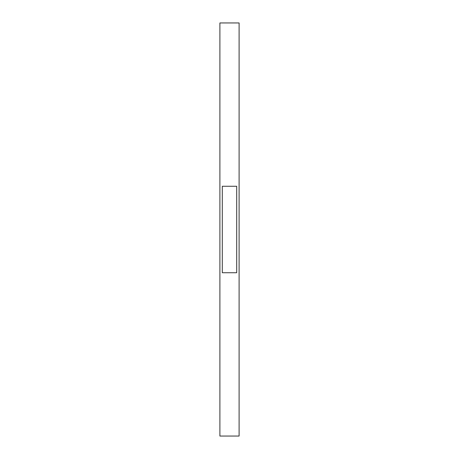 <?xml version="1.0" encoding="UTF-8"?>
<svg xmlns="http://www.w3.org/2000/svg" width="459" height="459" viewBox="0 0 459 459"><rect width="100%" height="100%" fill="white"/><g stroke="black" fill="none" stroke-linecap="round" stroke-linejoin="round"><path stroke-width="0.69" d="M222.294 186.268L236.706 186.268L236.706 272.732L222.294 272.732L222.294 186.268M239.105 229.5L239.105 436.05L219.895 436.05L219.895 22.95L239.105 22.95L239.105 229.5"/></g></svg>
